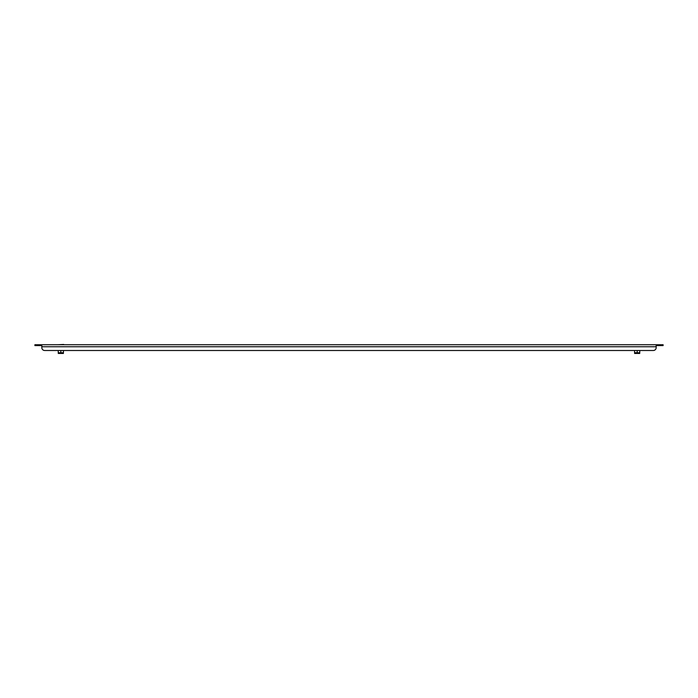 <?xml version="1.0" encoding="UTF-8"?>
<svg xmlns="http://www.w3.org/2000/svg" width="698" height="698" viewBox="0 0 698 698"><rect width="100%" height="100%" fill="white"/><g stroke="black" fill="none" stroke-linecap="round" stroke-linejoin="round"><path stroke-width="1.05" d="M41.819 345.597L34.9 345.597L34.9 344.733L37.779 344.733L37.779 345.597M660.221 345.597L660.221 344.733L663.1 344.733L663.1 345.597L656.181 345.597M38.931 345.597L38.931 344.733L37.779 344.733M38.931 344.733L659.069 344.733L659.069 345.597M660.221 344.733L659.069 344.733M656.181 344.733L656.181 346.749L41.819 346.749L41.819 347.613L41.819 344.733M60.831 350.501L60.831 352.743L58.239 352.743L58.239 350.501L44.698 350.501L653.302 350.501L639.761 350.501L639.761 352.743L637.169 352.743L637.169 350.501M637.169 352.743L634.569 352.743L634.569 350.501L63.431 350.501L63.431 352.743L60.831 352.743M656.181 346.749L656.181 347.613A2.879 2.879 0 0 1 653.302 350.501M41.819 347.613A2.879 2.879 0 0 0 44.698 350.501M642.928 344.733L654.454 344.733M61.991 344.733L73.517 344.733M63.431 353.441L58.239 353.441M63.719 344.446L57.951 344.733M639.761 353.441L634.569 353.441M640.049 344.733L634.281 344.733"/></g></svg>
